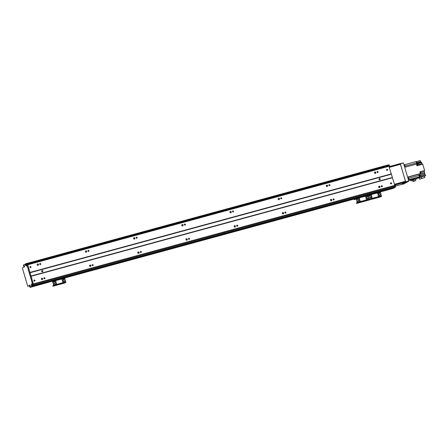 <?xml version="1.0" encoding="UTF-8"?>
<svg xmlns="http://www.w3.org/2000/svg" width="448" height="448" viewBox="0 0 448 448"><rect width="100%" height="100%" fill="white"/><g stroke="black" fill="none" stroke-linecap="round" stroke-linejoin="round"><path stroke-width="0.67" d="M41.546 278.387A0.717 0.683 -118.6 0 1 42.213 279.602M41.832 278.225A0.717 0.683 -118.6 0 1 42.381 279.541A0.717 0.683 -118.6 0 1 41.434 279.238A0.717 0.683 -118.6 0 1 41.832 278.225M37.643 263.99A0.717 0.683 -118.6 0 1 38.186 265.306A0.717 0.683 -118.6 0 1 37.24 265.003A0.717 0.683 -118.6 0 1 37.643 263.99M37.358 264.146A0.717 0.683 -118.6 0 1 38.024 265.367M89.74 265.244A0.717 0.683 -118.6 0 1 90.401 266.465M90.02 265.087A0.717 0.683 -118.6 0 1 90.569 266.403A0.717 0.683 -118.6 0 1 89.622 266.101A0.717 0.683 -118.6 0 1 90.02 265.087M85.831 250.846A0.717 0.683 -118.6 0 1 86.374 252.162A0.717 0.683 -118.6 0 1 85.434 251.86A0.717 0.683 -118.6 0 1 85.831 250.846M85.546 251.009A0.717 0.683 -118.6 0 1 86.212 252.224M137.928 252.106A0.717 0.683 -118.6 0 1 138.589 253.322M138.208 251.944A0.717 0.683 -118.6 0 1 138.757 253.26A0.717 0.683 -118.6 0 1 137.81 252.958A0.717 0.683 -118.6 0 1 138.208 251.944M134.019 237.703A0.717 0.683 -118.6 0 1 134.568 239.019A0.717 0.683 -118.6 0 1 133.622 238.722A0.717 0.683 -118.6 0 1 134.019 237.703M133.734 237.866A0.717 0.683 -118.6 0 1 134.4 239.086M186.116 238.963A0.717 0.683 -118.6 0 1 186.782 240.184M186.396 238.801A0.717 0.683 -118.6 0 1 186.945 240.117A0.717 0.683 -118.6 0 1 185.998 239.82A0.717 0.683 -118.6 0 1 186.396 238.801M182.207 224.566A0.717 0.683 -118.6 0 1 182.756 225.882A0.717 0.683 -118.6 0 1 181.81 225.579A0.717 0.683 -118.6 0 1 182.207 224.566M181.922 224.728A0.717 0.683 -118.6 0 1 182.588 225.943M234.304 225.826A0.717 0.683 -118.6 0 1 234.97 227.041M234.59 225.663A0.717 0.683 -118.6 0 1 235.133 226.979A0.717 0.683 -118.6 0 1 234.186 226.677A0.717 0.683 -118.6 0 1 234.59 225.663M230.395 211.422A0.717 0.683 -118.6 0 1 230.944 212.738A0.717 0.683 -118.6 0 1 229.998 212.436A0.717 0.683 -118.6 0 1 230.395 211.422M230.115 211.585A0.717 0.683 -118.6 0 1 230.776 212.8M282.492 212.682A0.717 0.683 -118.6 0 1 283.158 213.898M282.778 212.52A0.717 0.683 -118.6 0 1 283.321 213.836A0.717 0.683 -118.6 0 1 282.374 213.534A0.717 0.683 -118.6 0 1 282.778 212.52M278.583 198.279A0.717 0.683 -118.6 0 1 279.132 199.601A0.717 0.683 -118.6 0 1 278.186 199.298A0.717 0.683 -118.6 0 1 278.583 198.279M278.303 198.442A0.717 0.683 -118.6 0 1 278.97 199.662M330.68 199.539A0.717 0.683 -118.6 0 1 331.346 200.76M330.966 199.377A0.717 0.683 -118.6 0 1 331.509 200.698A0.717 0.683 -118.6 0 1 330.568 200.396A0.717 0.683 -118.6 0 1 330.966 199.377M326.777 185.142A0.717 0.683 -118.6 0 1 327.32 186.458A0.717 0.683 -118.6 0 1 326.374 186.155A0.717 0.683 -118.6 0 1 326.777 185.142M326.491 185.304A0.717 0.683 -118.6 0 1 327.158 186.519M378.868 186.402A0.717 0.683 -118.6 0 1 379.534 187.617M379.154 186.239A0.717 0.683 -118.6 0 1 379.702 187.555A0.717 0.683 -118.6 0 1 378.756 187.253A0.717 0.683 -118.6 0 1 379.154 186.239M374.679 172.161A0.717 0.683 -118.6 0 1 375.346 173.382M374.965 171.998A0.717 0.683 -118.6 0 1 375.508 173.314A0.717 0.683 -118.6 0 1 374.562 173.018A0.717 0.683 -118.6 0 1 374.965 171.998M390.936 183.848A0.538 0.515 61.4 0 0 390.555 183.148M386.966 170.358A0.538 0.515 61.4 0 0 386.585 169.663M42.448 271.802A0.65 0.622 61.4 0 0 41.843 270.693M42.095 270.547A0.65 0.622 -118.6 0 1 42.594 271.746A0.65 0.622 -118.6 0 1 41.731 271.471A0.65 0.622 -118.6 0 1 42.095 270.547M44.274 278.751A0.538 0.515 61.4 0 0 43.932 278.13M44.29 277.738A0.538 0.515 -118.6 0 1 44.705 278.729A0.538 0.515 -118.6 0 1 43.994 278.505A0.538 0.515 -118.6 0 1 44.29 277.738M40.085 264.516A0.538 0.515 61.4 0 0 39.743 263.894M40.102 263.502A0.538 0.515 -118.6 0 1 40.51 264.488A0.538 0.515 -118.6 0 1 39.799 264.264A0.538 0.515 -118.6 0 1 40.102 263.502M92.462 265.614A0.538 0.515 61.4 0 0 92.12 264.986M92.478 264.6A0.538 0.515 -118.6 0 1 92.893 265.586A0.538 0.515 -118.6 0 1 92.182 265.362A0.538 0.515 -118.6 0 1 92.478 264.6M88.273 251.373A0.538 0.515 61.4 0 0 87.931 250.751M88.29 250.359A0.538 0.515 -118.6 0 1 88.698 251.35A0.538 0.515 -118.6 0 1 87.993 251.121A0.538 0.515 -118.6 0 1 88.29 250.359M140.65 252.47A0.538 0.515 61.4 0 0 140.314 251.849M140.672 251.457A0.538 0.515 -118.6 0 1 141.081 252.448A0.538 0.515 -118.6 0 1 140.37 252.218A0.538 0.515 -118.6 0 1 140.672 251.457M136.461 238.23A0.538 0.515 61.4 0 0 136.119 237.608M136.478 237.216A0.538 0.515 -118.6 0 1 136.892 238.207A0.538 0.515 -118.6 0 1 136.181 237.983A0.538 0.515 -118.6 0 1 136.478 237.216M188.838 239.327A0.538 0.515 61.4 0 0 188.502 238.706M188.86 238.314A0.538 0.515 -118.6 0 1 189.269 239.305A0.538 0.515 -118.6 0 1 188.558 239.081A0.538 0.515 -118.6 0 1 188.86 238.314M184.649 225.092A0.538 0.515 61.4 0 0 184.307 224.47M184.666 224.078A0.538 0.515 -118.6 0 1 185.08 225.07A0.538 0.515 -118.6 0 1 184.369 224.84A0.538 0.515 -118.6 0 1 184.666 224.078M237.026 226.19A0.538 0.515 61.4 0 0 236.69 225.568M237.048 225.176A0.538 0.515 -118.6 0 1 237.457 226.167A0.538 0.515 -118.6 0 1 236.746 225.938A0.538 0.515 -118.6 0 1 237.048 225.176M232.837 211.949A0.538 0.515 61.4 0 0 232.495 211.327M232.859 210.935A0.538 0.515 -118.6 0 1 233.268 211.926A0.538 0.515 -118.6 0 1 232.557 211.702A0.538 0.515 -118.6 0 1 232.859 210.935M285.219 213.046A0.538 0.515 61.4 0 0 284.878 212.425M285.236 212.033A0.538 0.515 -118.6 0 1 285.645 213.024A0.538 0.515 -118.6 0 1 284.934 212.794A0.538 0.515 -118.6 0 1 285.236 212.033M281.025 198.811A0.538 0.515 61.4 0 0 280.689 198.184M281.047 197.798A0.538 0.515 -118.6 0 1 281.456 198.783A0.538 0.515 -118.6 0 1 280.745 198.559A0.538 0.515 -118.6 0 1 281.047 197.798M333.407 199.909A0.538 0.515 61.4 0 0 333.066 199.282M333.424 198.895A0.538 0.515 -118.6 0 1 333.833 199.881A0.538 0.515 -118.6 0 1 333.127 199.657A0.538 0.515 -118.6 0 1 333.424 198.895M329.213 185.668A0.538 0.515 61.4 0 0 328.877 185.046M329.235 184.654A0.538 0.515 -118.6 0 1 329.644 185.646A0.538 0.515 -118.6 0 1 328.933 185.416A0.538 0.515 -118.6 0 1 329.235 184.654M30.369 267.602A0.538 0.515 61.4 0 0 29.988 266.907M34.339 281.092A0.538 0.515 61.4 0 0 33.958 280.392M377.406 172.525A0.538 0.515 61.4 0 0 377.065 171.903M381.595 186.766A0.538 0.515 61.4 0 0 381.254 186.144M394.744 187.107A36.534 10.595 -105.3 0 0 394.8 187.023L394.783 186.122L33.37 284.682L33.354 283.909L394.772 185.354L388.746 165.659L27.35 264.23L27.731 264.802L389.144 166.242M33.354 283.909L31.108 276.282L392.526 177.722M390.902 182.812A0.538 0.515 -118.6 0 1 391.311 183.803A0.538 0.515 -118.6 0 1 390.6 183.579A0.538 0.515 -118.6 0 1 390.902 182.812M34.306 280.056A0.538 0.515 -118.6 0 1 34.714 281.047A0.538 0.515 -118.6 0 1 34.003 280.823A0.538 0.515 -118.6 0 1 34.306 280.056M381.612 185.752A0.538 0.515 -118.6 0 1 382.026 186.743A0.538 0.515 -118.6 0 1 381.315 186.514A0.538 0.515 -118.6 0 1 381.612 185.752M31.108 276.282L29.977 272.434L391.39 173.874M379.417 178.562A0.65 0.622 -118.6 0 1 379.915 179.76A0.65 0.622 -118.6 0 1 379.053 179.486A0.65 0.622 -118.6 0 1 379.417 178.562M29.977 272.434L27.731 264.802M386.932 169.327A0.538 0.515 -118.6 0 1 387.341 170.313A0.538 0.515 -118.6 0 1 386.63 170.089A0.538 0.515 -118.6 0 1 386.932 169.327M30.335 266.571A0.538 0.515 -118.6 0 1 30.744 267.557A0.538 0.515 -118.6 0 1 30.033 267.333A0.538 0.515 -118.6 0 1 30.335 266.571M377.423 171.511A0.538 0.515 -118.6 0 1 377.832 172.502A0.538 0.515 -118.6 0 1 377.121 172.278A0.538 0.515 -118.6 0 1 377.423 171.511M379.77 179.816A0.65 0.622 61.4 0 0 379.165 178.707M394.783 186.122L394.772 185.354M380.671 191.285L394.43 187.494A36.534 10.595 -105.3 0 0 394.738 187.113L394.408 186.25M393.495 188.003L380.772 191.475L394.649 187.471M393.086 188.227L380.806 191.576L393.226 188.082M392.375 188.608L392.818 188.306M392.392 188.608L380.615 191.817L392.392 188.608M27.339 264.214L388.746 165.659L388.321 165.004L389.043 164.808A36.534 10.595 74.7 0 0 388.545 164.814L387.817 165.015A36.534 10.595 -105.3 0 1 388.231 164.998L388.399 165.754M31.987 285.869L31.545 285.992L31.27 284.922L31.786 284.788L32.155 286.322L32.878 286.126L32.155 286.322L32.67 286.042L32.637 284.396L26.863 264.785L26.051 263.564L26.774 263.368L27.591 264.589L33.359 284.2L33.393 285.846L32.878 286.126L395.147 187.303L33.018 286.054M30.985 287.162L52.511 281.176M31.668 286.787L52.511 281.07M32.077 286.563L52.517 280.991L32.514 286.227L30.834 287.241M32.116 286.294L52.752 280.812M31.78 286.384L32.021 285.998M29.422 285.695L27.838 286.362L29.282 285.578L30.122 287.431L31.78 286.53M32.67 286.042L33.393 285.846M28.566 286.166L27.698 286.149L22.406 268.162L23.828 267.098L23.514 264.947L25.564 264.062M25.794 264.426L25.267 264.656L25.609 265.692L26.051 265.446L25.542 263.984L26.051 263.564M25.267 264.572L25.788 264.415M25.76 264.337L25.329 264.538M25.323 264.454L25.239 264.152M32.402 285.611A1.042 0.302 74.7 0 1 31.786 284.57A1.042 0.302 74.7 0 1 31.937 283.629A1.042 0.302 74.7 0 1 32.402 284.53A1.042 0.302 74.7 0 1 32.458 285.544A1.042 0.302 74.7 0 1 32.402 285.611M24.382 267.086A1.042 0.302 74.7 0 1 23.766 266.045A1.042 0.302 74.7 0 1 23.912 265.104A1.042 0.302 74.7 0 1 24.377 266.006A1.042 0.302 74.7 0 1 24.438 267.019A1.042 0.302 74.7 0 1 24.382 267.086M30.262 287.067A1.042 0.302 74.7 0 1 29.646 286.031A1.042 0.302 74.7 0 1 29.792 285.085A1.042 0.302 74.7 0 1 30.262 285.992A1.042 0.302 74.7 0 1 30.318 287.006A1.042 0.302 74.7 0 1 30.262 287.067M26.667 266.129A1.042 0.302 74.7 0 1 26.051 265.087A1.042 0.302 74.7 0 1 26.202 264.141A1.042 0.302 74.7 0 1 26.667 265.048A1.042 0.302 74.7 0 1 26.723 266.062A1.042 0.302 74.7 0 1 26.667 266.129M26.578 264.762L26.729 265.339M30.167 285.706L30.324 286.278M24.287 265.726L24.444 266.297M32.312 284.25L32.469 284.822M26.863 264.785L27.591 264.589M32.637 284.396L33.359 284.2M367.758 196.739A0.459 0.437 61.4 0 0 367.483 196.235M368.273 198.486A0.459 0.437 61.4 0 0 367.993 197.982M366.492 198.01A0.65 0.622 -118.6 0 1 366.99 199.209A0.65 0.622 -118.6 0 1 366.128 198.934A0.65 0.622 -118.6 0 1 366.492 198.01M366.934 199.237A0.65 0.622 61.4 0 0 366.307 198.094M359.262 199.982A0.65 0.622 -118.6 0 1 359.761 201.18A0.65 0.622 -118.6 0 1 358.898 200.906A0.65 0.622 -118.6 0 1 359.262 199.982M359.705 201.208A0.65 0.622 61.4 0 0 359.083 200.066M358.747 198.234A0.65 0.622 -118.6 0 1 359.246 199.433A0.65 0.622 -118.6 0 1 358.383 199.158A0.65 0.622 -118.6 0 1 358.747 198.234M359.19 199.461A0.65 0.622 61.4 0 0 358.568 198.318M365.977 196.263A0.65 0.622 -118.6 0 1 366.475 197.462A0.65 0.622 -118.6 0 1 365.613 197.187A0.65 0.622 -118.6 0 1 365.977 196.263M366.419 197.49A0.65 0.622 61.4 0 0 365.798 196.347M358.092 201.309A0.319 0.308 -118.6 0 1 357.846 200.721A0.319 0.308 -118.6 0 1 358.271 200.855A0.319 0.308 -118.6 0 1 358.092 201.309A0.319 0.308 61.4 0 0 357.795 200.754M367.696 196.801A0.319 0.308 -118.6 0 1 367.455 196.213A0.319 0.308 -118.6 0 1 367.875 196.347A0.319 0.308 -118.6 0 1 367.696 196.801A0.319 0.308 61.4 0 0 367.399 196.246M368.211 198.548A0.319 0.308 -118.6 0 1 367.965 197.96A0.319 0.308 -118.6 0 1 368.39 198.094A0.319 0.308 -118.6 0 1 368.211 198.548M368.217 198.548A0.319 0.308 61.4 0 0 367.914 197.999M357.577 199.562A0.319 0.308 -118.6 0 1 357.33 198.974A0.319 0.308 -118.6 0 1 357.756 199.108A0.319 0.308 -118.6 0 1 357.577 199.562A0.319 0.308 61.4 0 0 357.28 199.007M368.642 194.594L356.154 198.122L357.258 202.451L356.451 203.039M380.688 191.313L380.173 191.397L380.29 191.794L380.834 191.688L380.369 192.097L381.472 196.392L380.654 196.84L357.078 203.325L356.535 203.431L357.381 202.961L357.37 202.39L356.272 198.526L357.638 197.971L357.521 197.574M368.122 194.684L368.239 195.082L357.638 197.971M368.239 195.082L369.69 194.69L369.572 194.286L368.676 194.583L368.788 194.975M381.472 196.392L368.609 200.122L369.426 199.679L368.318 195.384L368.76 194.998L356.272 198.526M358.394 197.842L357.286 198.156L358.394 197.842M368.032 195.216L366.923 195.53L368.032 195.216M394.643 187.578L392.974 188.485M389.043 164.808L389.894 166.398L389.245 166.572M389.323 166.841L389.894 166.398M389.9 166.684L389.362 166.975M394.682 185.058L395.198 184.666M395.332 184.878L395.522 186.827A36.534 10.595 74.7 0 1 395.147 187.303M388.545 164.814L387.822 165.01A36.534 10.595 -105.3 0 1 388.321 165.004M392.196 188.658L393.921 187.774L380.744 191.369M394.778 185.634L395.494 185.438M389.01 166.034L389.726 165.838M395.522 186.827L394.8 187.023M405.686 182.09L400.45 164.074L389.396 167.087M394.542 184.576L405.597 181.558M405.591 181.272L394.464 184.307M389.463 167.322L400.596 164.287M29.982 272.692L391.395 174.138L392.386 177.531L30.979 276.086M400.378 164.097L405.748 182.062L408.755 181.238L403.922 183.876L400.859 184.621M405.748 182.062L400.91 184.699M400.445 163.789L403.458 162.966L400.305 163.576M403.458 162.966L408.75 180.953L405.742 181.77M408.755 181.238L408.75 180.953M403.99 164.769L404.393 164.657A1.176 0.342 -105.3 0 1 404.415 164.646A1.176 0.342 -105.3 0 1 405.031 165.614L405.468 167.098L416.455 164.102L416.954 165.788L418.034 165.491L417.542 163.806L418.264 163.61A99.165 28.756 -105.3 0 0 417.978 163.677L417.256 163.878A99.165 28.756 74.7 0 1 417.542 163.806M416.03 164.209A1.254 0.364 74.7 0 1 415.929 164.181L417.094 164.158M416.455 164.102A99.165 28.756 -105.3 0 0 416.175 164.17L405.468 167.093M420.913 172.62L424.34 171.685L424.676 172.81L419.978 174.093A1.254 0.364 74.7 0 1 420.067 173.88A99.165 28.756 -105.3 0 0 420.414 173.578L408.346 176.87L408.783 178.354A1.176 0.342 -105.3 0 1 408.806 179.642L419.39 176.87L417.855 177.738L418.001 178.237L419.938 177.178L419.009 175.47A1.254 0.364 74.7 0 1 418.925 175.095L420.006 174.798A1.254 0.364 -105.3 0 0 420.09 175.168A99.165 28.756 74.7 0 1 420.353 176.126M419.39 176.87A99.165 28.756 -105.3 0 0 419.009 175.465L408.755 178.259M404.583 164.713L416.063 161.582A99.165 28.756 -105.3 0 1 416.5 162.96L405.16 166.051M416.102 161.706L420.28 160.569L420.924 162.266M422.369 164.31L421.999 163.598L418.538 164.545M418.264 163.61L418.762 165.295L422.733 164.214L424.598 170.531L419.916 171.881M424.34 171.685L424.323 170.682M425.051 174.843A99.165 28.756 -105.3 0 0 424.788 173.886A1.254 0.364 74.7 0 1 424.676 172.81M419.681 176.305L425.342 174.765L425.6 175.638L424.469 176.254M417.838 163.716A1.254 0.364 74.7 0 1 417.732 163.688L421.708 162.602A1.254 0.364 74.7 0 1 421.378 162.142L416.679 163.425A1.254 0.364 74.7 0 1 416.5 162.96M421.708 162.602L421.999 163.598M420.022 172.071L420.431 173.555L419.899 171.814L424.598 170.531M416.892 165.586L416.466 164.142M416.898 165.575L417.312 165.458L417.312 164.651L416.931 164.052L416.517 164.164M417.67 165.592L417.402 165.161M416.517 163.022L416.153 161.868M416.601 163.246L416.13 161.806M416.646 163.19L417.06 163.078L417.06 162.271L416.674 161.666L416.265 161.778M420.358 173.376L420.011 172.2M420.487 173.499L420.902 173.387L420.896 172.575L420.515 171.976L420.101 172.088M408.626 180.533L416.83 177.783L417.082 178.629L415.498 179.491M417.922 177.962L416.97 178.254M419.401 176.893L419.44 176.568M419.278 176.926L419.507 176.837A99.165 28.756 -105.3 0 0 419.406 176.456M419.882 176.249L419.434 175.364L419.02 175.476M419.675 175.599L419.737 174.944L418.936 175.162M425.6 175.638L419.938 177.178M419.266 177.89L418.001 178.237M424.413 176.064L419.233 177.783L419.642 179.155L424.816 177.436L424.413 176.064M421.232 176.887L421.635 178.265M424.816 177.436L419.642 179.155M410.514 180.018L410.766 180.869L412.658 179.838L412.406 178.987M412.658 179.838L417.082 178.629M410.766 180.869L412.619 180.365M413.616 179.693L415.414 179.206L415.811 180.55L412.989 181.602L412.591 180.253L413.616 179.693L414.014 181.042L415.811 180.55M412.989 181.602L414.014 181.042M397.264 184.486L398.25 184.206L397.264 184.486M402.086 183.17L403.066 182.89L402.086 183.17M405.675 182.095L401.24 184.52L395.511 186.082L401.24 184.52M405.507 182.123L395.629 184.817L395.478 184.318L394.587 184.738M395.343 184.912L395.629 184.817M400.389 164.091L400.064 163.638L389.9 166.426M400.064 163.638L400.394 164.102M400.21 164.142L390.331 166.835L390.186 166.337M390.023 166.936L390.331 166.835M405.356 181.625L395.478 184.318M374.506 172.441L375.138 172.267L375.435 173.275M379.31 186.446L379.624 187.51M378.246 193.043L377.681 193.234M353.847 199.119L354.015 199.685L355.516 198.66M359.027 198.318L358.406 198.486M356.266 199.069L354.015 199.685M378.538 194.729A0.65 0.622 -118.6 0 1 379.036 195.922A0.65 0.622 -118.6 0 1 378.174 195.647A0.65 0.622 -118.6 0 1 378.538 194.729M378.98 195.95A0.65 0.622 61.4 0 0 378.358 194.813M371.308 196.7A0.65 0.622 -118.6 0 1 371.806 197.893A0.65 0.622 -118.6 0 1 370.95 197.618A0.65 0.622 -118.6 0 1 371.308 196.7M371.75 197.921A0.65 0.622 61.4 0 0 371.129 196.784M370.798 194.947A0.65 0.622 -118.6 0 1 371.291 196.146A0.65 0.622 -118.6 0 1 370.434 195.871A0.65 0.622 -118.6 0 1 370.798 194.947M371.235 196.174A0.65 0.622 61.4 0 0 370.614 195.037M378.022 192.976A0.65 0.622 -118.6 0 1 378.521 194.174A0.65 0.622 -118.6 0 1 377.664 193.9A0.65 0.622 -118.6 0 1 378.022 192.976M378.465 194.202A0.65 0.622 61.4 0 0 377.843 193.066M370.138 198.022A0.319 0.308 -118.6 0 1 369.897 197.434A0.319 0.308 -118.6 0 1 370.317 197.568A0.319 0.308 -118.6 0 1 370.138 198.022A0.319 0.308 61.4 0 0 369.841 197.473M379.742 193.514A0.319 0.308 -118.6 0 1 379.501 192.926A0.319 0.308 -118.6 0 1 379.921 193.06A0.319 0.308 -118.6 0 1 379.742 193.514A0.319 0.308 61.4 0 0 379.45 192.965M380.257 195.266A0.319 0.308 -118.6 0 1 380.016 194.673A0.319 0.308 -118.6 0 1 380.436 194.813A0.319 0.308 -118.6 0 1 380.257 195.266A0.319 0.308 61.4 0 0 379.966 194.712M369.622 196.274A0.319 0.308 -118.6 0 1 369.382 195.686A0.319 0.308 -118.6 0 1 369.802 195.821A0.319 0.308 -118.6 0 1 369.622 196.274A0.319 0.308 61.4 0 0 369.331 195.72M380.173 191.397L369.572 194.286M380.29 191.794L369.69 194.69M357.381 202.961L369.426 199.679L368.318 195.238L380.363 191.951M370.44 194.555L369.331 194.869L370.44 194.555M380.078 191.929L378.969 192.242L380.078 191.929M370.199 197.96A0.459 0.437 61.4 0 0 369.925 197.456M369.684 196.213A0.459 0.437 61.4 0 0 369.41 195.709M370.115 197.618L369.757 197.814M62.905 280.801A0.65 0.622 -118.6 0 1 63.398 281.999A0.65 0.622 -118.6 0 1 62.541 281.725A0.65 0.622 -118.6 0 1 62.905 280.801M63.342 282.027A0.65 0.622 61.4 0 0 62.72 280.885M55.675 282.772A0.65 0.622 -118.6 0 1 56.168 283.97A0.65 0.622 -118.6 0 1 55.311 283.696A0.65 0.622 -118.6 0 1 55.675 282.772M56.112 283.998A0.65 0.622 61.4 0 0 55.49 282.856M55.16 281.025A0.65 0.622 -118.6 0 1 55.658 282.223A0.65 0.622 -118.6 0 1 54.796 281.949A0.65 0.622 -118.6 0 1 55.16 281.025M55.602 282.246A0.65 0.622 61.4 0 0 54.975 281.109M62.39 279.054A0.65 0.622 -118.6 0 1 62.882 280.252A0.65 0.622 -118.6 0 1 62.026 279.978A0.65 0.622 -118.6 0 1 62.39 279.054M62.826 280.274A0.65 0.622 61.4 0 0 62.205 279.138M54.505 284.099A0.319 0.308 -118.6 0 1 54.258 283.511A0.319 0.308 -118.6 0 1 54.684 283.646A0.319 0.308 -118.6 0 1 54.505 284.099A0.319 0.308 61.4 0 0 54.208 283.545M64.109 279.591A0.319 0.308 -118.6 0 1 63.862 279.003A0.319 0.308 -118.6 0 1 64.288 279.138A0.319 0.308 -118.6 0 1 64.109 279.591A0.319 0.308 61.4 0 0 63.812 279.037M64.624 281.338A0.319 0.308 -118.6 0 1 64.378 280.75A0.319 0.308 -118.6 0 1 64.803 280.885A0.319 0.308 -118.6 0 1 64.624 281.338A0.319 0.308 61.4 0 0 64.327 280.784M53.99 282.352A0.319 0.308 -118.6 0 1 53.743 281.758A0.319 0.308 -118.6 0 1 54.169 281.893A0.319 0.308 -118.6 0 1 53.99 282.352A0.319 0.308 61.4 0 0 53.693 281.798M65.055 277.385L52.562 280.913L53.67 285.236L52.864 285.83M64.534 277.469L64.652 277.872L65.201 277.76L64.73 278.169L65.839 282.464L64.092 283.22L52.942 286.222L53.788 285.751L53.777 285.18L52.679 281.31L54.051 280.762L53.934 280.364M64.652 277.872L54.051 280.762M54.802 280.633L53.698 280.946L54.802 280.633M64.439 278.001L63.336 278.314L64.439 278.001M54.561 284.038A0.459 0.437 61.4 0 0 54.286 283.534M54.046 282.285A0.459 0.437 61.4 0 0 53.771 281.786M53.592 284.967L52.59 281.568M54.482 283.696L54.124 283.892M29.994 272.748L391.406 174.194M30.957 276.035L392.375 177.475M32.878 286.126L53.262 280.571L32.878 286.126M65.038 277.357L356.849 197.781L65.038 277.357M33.387 285.656L394.738 187.113M33.387 285.544L394.727 187.006M33.37 284.732L394.419 186.273M33.37 284.704L394.766 186.15L33.37 284.71M27.345 264.219L388.741 165.665M26.947 263.626L388.276 165.094M26.891 263.536L388.231 164.998M26.83 263.452L387.817 165.015L26.83 263.452M64.977 277.889L356.11 198.498L64.971 277.894M65.19 277.721L356.098 198.391M380.822 191.649L392.812 188.378M65.167 277.654L356.098 198.318L65.167 277.654M65.156 277.62L356.098 198.279M380.794 191.542L393.221 188.154M65.139 277.547L356.11 198.201L65.139 277.547M65.106 277.441L356.339 198.022M31.998 285.925L31.651 286.02L31.998 285.925M25.267 264.656L25.816 264.51M31.276 285.068L31.825 284.917M31.27 284.922L31.786 284.782M25.542 265.58L26.057 265.44M356.597 197.882L356.714 198.279M356.563 203.409L356.446 203.011M381.461 195.821L357.37 202.39M380.369 192.097L356.272 198.666M368.161 198.106L367.814 198.201L368.161 198.111M405.031 165.614L404.298 165.81M408.783 178.354L408.044 178.55M417.116 162.506L420.571 161.566M424.788 173.886L420.09 175.168M408.402 177.061L420.067 173.88M408.806 179.642L408.402 179.754M395.17 184.425L395.254 184.705M389.922 166.6L390.018 166.919M356.16 198.705L355.466 198.89M53.004 280.672L53.122 281.07M65.839 282.464L53.788 285.751M52.97 286.199L52.853 285.796M65.828 281.893L53.777 285.18M64.73 278.029L52.679 281.31M64.73 278.169L52.685 281.456M380.677 191.285L395.018 187.37M356.418 203.034L356.535 203.431M404.415 164.646L403.99 164.763M380.834 191.688L380.716 191.29M65.201 277.76L65.083 277.362M52.825 285.824L52.942 286.222"/></g></svg>
